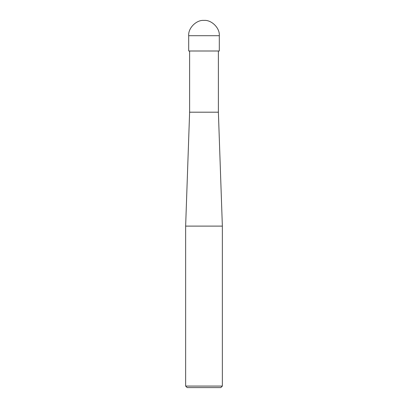 <?xml version="1.0" encoding="UTF-8"?>
<svg xmlns="http://www.w3.org/2000/svg" width="408" height="408" viewBox="0 0 408 408"><rect width="100%" height="100%" fill="white"/><g stroke="black" fill="none" stroke-linecap="round" stroke-linejoin="round"><path stroke-width="0.61" d="M188.7 51L219.3 51L219.3 35.7C219.983 28.132 211.568 19.717 204 20.4C196.432 19.717 188.017 28.132 188.7 35.7L188.7 51L188.7 35.7C188.017 28.132 196.432 19.717 204 20.4C211.568 19.717 219.983 28.132 219.3 35.7L188.7 35.7L219.3 35.7L219.3 51L188.7 51M187.17 387.6L220.83 387.6L222.36 386.07L222.36 226.114L218.382 112.2L218.382 51L218.382 112.2L189.618 112.2L185.64 226.114L185.64 386.07L187.17 387.6L185.64 386.07L185.64 226.114L189.618 112.2L189.618 51L189.618 112.2L218.382 112.2L222.36 226.114L185.64 226.114L222.36 226.114L222.36 386.07L185.64 386.07L222.36 386.07L220.83 387.6L187.17 387.6"/></g></svg>
